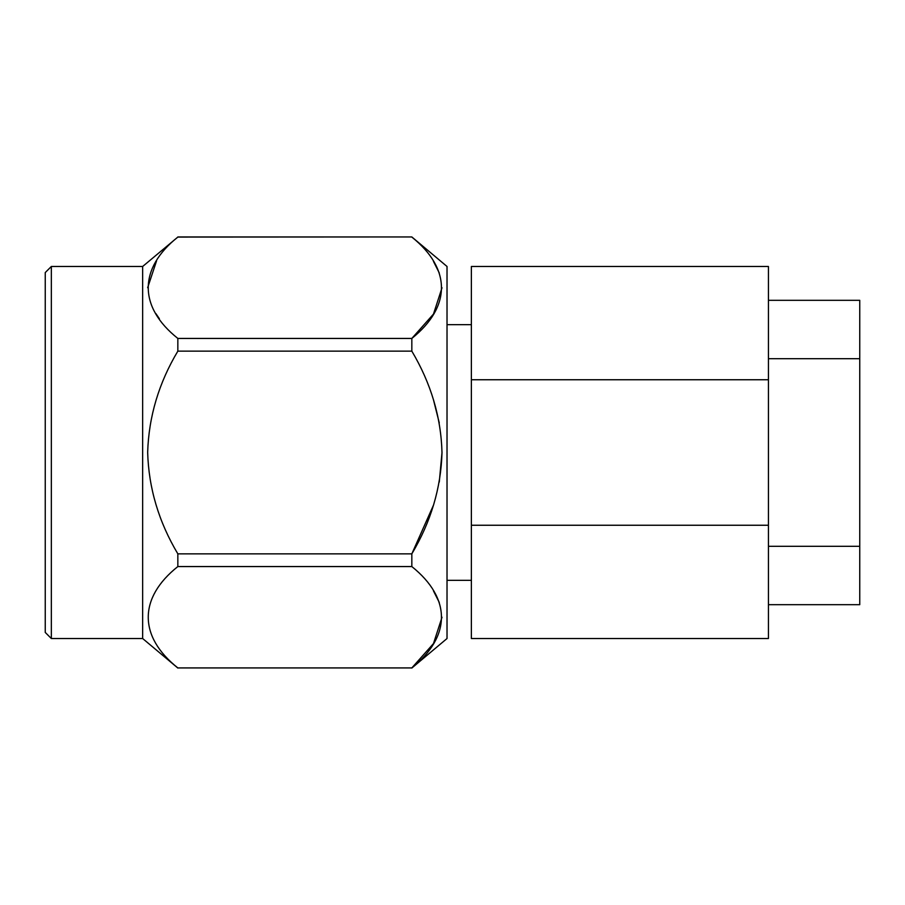 <?xml version="1.0" encoding="UTF-8"?>
<svg xmlns="http://www.w3.org/2000/svg" width="905" height="905" viewBox="0 0 905 905"><rect width="100%" height="100%" fill="white"/><g stroke="black" fill="none" stroke-linecap="round" stroke-linejoin="round"><path stroke-width="1.36" d="M768.436 379.749L471.369 379.749L471.369 266.477L768.436 266.477L768.436 638.523L471.369 638.523L471.369 525.251L768.436 525.251M471.369 525.251L471.369 379.749M447.025 324.669L471.369 324.669M51.336 266.477L45.25 272.563L45.25 632.437L51.336 638.523L51.336 266.477L142.651 266.477L177.844 237.076C138.51 268.344 138.273 306.965 177.844 338.436L177.844 351.14C158.816 382.962 148.759 416.696 147.662 452.342C148.669 488.01 158.726 521.846 177.844 553.86L177.844 566.564C138.51 597.82 138.273 636.464 177.844 667.924L411.832 667.924C451.188 636.339 451.448 598.363 411.832 566.564L177.844 566.564M51.336 638.523L142.651 638.523L142.651 266.477M156.576 260.821L147.662 287.711M155.875 313.594L159.382 318.73M433.472 590.908L439.264 602.436M442.013 617.244L433.484 643.568L411.832 667.924L177.844 667.924M433.472 505.182L411.832 553.86C430.916 521.812 440.973 488.078 442.002 452.658C441.063 417.239 431.006 383.403 411.832 351.14L411.877 351.219M433.472 399.818L439.264 422.884M442.013 452.5L439.276 482.094M442.013 287.756L433.484 314.069L411.832 338.436C451.188 306.852 451.448 268.864 411.832 237.076L411.854 237.087M433.472 261.409L439.264 272.948M411.832 668.048L447.025 638.523L447.025 266.477L411.832 236.952L177.844 237.076M177.844 338.436L411.832 338.436L411.832 351.14L177.844 351.14M177.844 553.86L411.832 553.86L411.832 566.564M768.436 300.313L859.75 300.313L859.75 604.687L768.436 604.687M768.436 546.315L859.75 546.315M859.75 358.685L768.436 358.685M447.025 580.331L471.369 580.331M142.651 638.523L177.844 668.048M177.844 236.952L411.832 236.952"/></g></svg>
